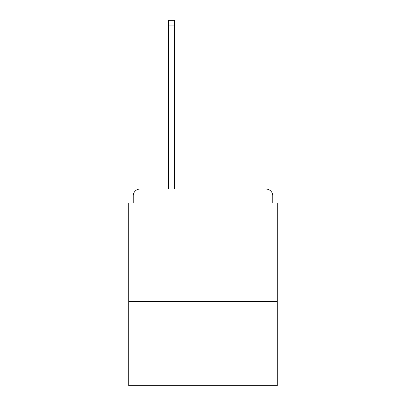 <?xml version="1.0" encoding="UTF-8"?>
<svg xmlns="http://www.w3.org/2000/svg" width="406" height="406" viewBox="0 0 406 406"><rect width="100%" height="100%" fill="white"/><g stroke="black" fill="none" stroke-linecap="round" stroke-linejoin="round"><path stroke-width="0.61" d="M277.252 301.551L277.252 203L272.751 203L272.751 195.799A6.75 6.75 0 0 0 266.001 189.049L139.999 189.049A6.75 6.75 0 0 0 133.249 195.799L133.249 203L128.748 203L128.748 385.7L277.252 385.7L277.252 301.551L128.748 301.551M133.249 195.799L133.249 203M266.001 189.049L238.099 189.049M167.901 189.049L139.999 189.049M272.751 203L272.751 195.799M174.423 25.923L168.576 25.923L168.576 20.3L174.423 20.3L174.423 189.049M168.576 25.923L168.576 189.049"/></g></svg>
